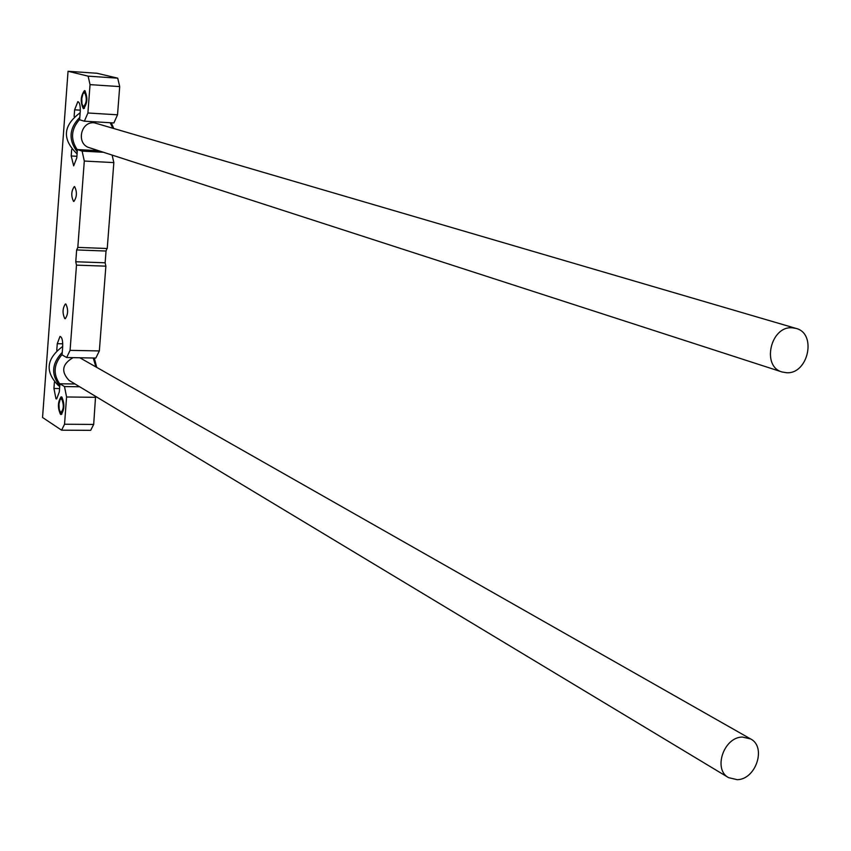 <?xml version="1.0" encoding="UTF-8"?>
<svg xmlns="http://www.w3.org/2000/svg" width="851" height="851" viewBox="0 0 851 851"><rect width="100%" height="100%" fill="white"/><g stroke="black" fill="none" stroke-linecap="round" stroke-linejoin="round"><path stroke-width="1.28" d="M61.783 397.013C64.74 403.502 64.548 409.331 61.229 414.49L60.495 414.331C57.56 407.799 57.751 401.98 61.081 396.864L61.783 397.013M65.878 304.052C68.378 309.434 68.176 314.317 65.282 318.71L64.793 318.614C62.293 313.2 62.495 308.317 65.41 303.967L65.878 304.052M73.537 201.4L73.877 201.453C76.962 196.932 77.218 191.996 74.633 186.624L74.314 186.571C71.229 191.049 70.963 195.985 73.537 201.4M83.355 108.641L83.621 108.673C87.536 103.109 87.898 97.088 84.706 90.632L84.462 90.61C80.558 96.131 80.185 102.141 83.355 108.641M54.39 382.269L53.932 388.492L55.975 398.779L56.677 398.928L59.325 391.854L59.932 383.78L75.037 383.982M71.675 149.446L71.197 155.978L73.675 165.849L76.781 157.871L77.398 149.553L98.642 150.723M77.813 247.396L107.237 248.503L113.843 162.605L84.302 161.041L77.813 247.396L76.654 249.939L75.771 261.757L105.141 262.789L106.045 251.034L106.981 248.492M113.843 162.605L112.141 155.095M84.302 161.041L82.121 151.116L103.46 152.276M82.121 151.116L77.398 149.553M88.132 76.154L117.725 78.164L97.078 73.271L68.048 71.282L88.132 76.154L90.036 84.632L87.908 112.992L84.366 121.182L79.622 119.778L80.249 111.428C80.473 105.567 79.664 102.301 77.835 101.652L74.622 109.822L74.122 116.566M84.366 121.182L113.885 122.948L117.523 114.811L87.908 112.992M90.036 84.632L119.704 86.6L117.523 114.811M117.725 78.164L119.704 86.6M68.048 71.282L42.55 417.49L61.591 430.18L90.674 430.34L93.684 424.436L95.578 396.353M61.591 430.18L64.538 424.234L93.684 424.436M64.538 424.234L66.58 396.981L95.78 397.311M66.58 396.981L64.485 386.567L79.664 386.769M64.485 386.567L59.932 383.78M56.762 350.357L57.262 343.687L60.006 336.432C61.985 337.007 62.878 340.443 62.687 346.772L62.08 354.878L66.655 357.526L95.833 358.058L99.344 350.931L105.875 266.161L76.484 265.14L70.08 350.357L99.344 350.931M70.08 350.357L66.655 357.526M75.771 261.757L76.484 265.14M105.141 262.789L105.875 266.161M80.143 112.768C62.921 125.576 61.9 139.277 77.079 153.882M79.654 119.417C71.027 129.15 70.271 139.319 77.377 149.925M77.228 151.829C68.24 139.777 69.101 128.278 79.813 117.31M792.047 327.784C770.495 326.007 761.39 366.6 782.069 371.983L786.601 372.738C808.312 374.291 817.066 333.39 796.025 328.412L792.047 327.784M796.025 328.412L94.195 122.778C80.451 121.289 76.047 144.127 89.366 147.712L782.069 371.983M111.279 122.789L113.63 128.182M112.704 127.905L110.183 122.725M84.568 92.44L82.951 93.78L81.792 98.525L81.962 103.918L83.494 106.843C86.791 102.843 87.153 98.035 84.568 92.44M84.43 108.322L83.111 106.63M83.972 92.514L85.355 91.068M61.655 398.747L60.113 399.523L58.996 403.863L59.187 409.299L60.623 412.597C63.772 409.778 64.123 405.161 61.655 398.747M61.889 414.107L60.432 412.448M60.9 398.683L62.091 397.268M62.708 346.442C46.167 358.771 44.773 371.844 58.528 385.673L59.73 386.407M62.112 354.527C53.602 364.281 52.868 374.153 59.9 384.131M59.772 385.865C50.869 374.568 51.709 363.398 62.272 352.367M742.402 737.062C723.829 737.019 712.798 769.453 728.573 777.644L737.221 779.686C755.943 779.537 766.687 746.859 750.603 738.934L742.402 737.062M73.09 357.643C62.176 363.983 60.815 371.557 68.995 380.344L728.573 777.644M94.291 358.026L96.631 367.079M95.855 366.632L93.227 358.016M750.603 738.934L79.803 357.76M53.932 388.492L59.57 388.567M71.197 155.978L76.898 156.276M76.654 249.939L106.045 251.034M74.622 109.822L80.313 110.173M57.262 343.687L62.751 343.804"/></g></svg>
